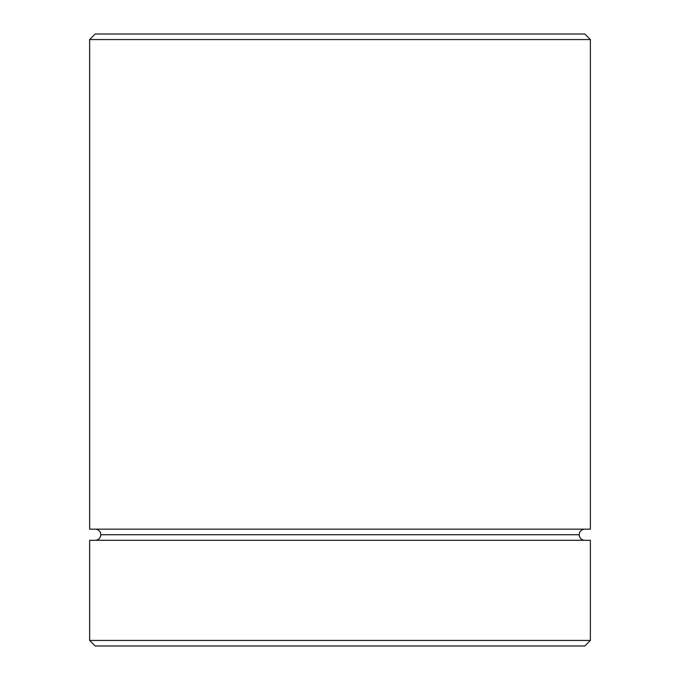 <?xml version="1.0" encoding="UTF-8"?>
<svg xmlns="http://www.w3.org/2000/svg" width="680" height="680" viewBox="0 0 680 680"><rect width="100%" height="100%" fill="white"/><g stroke="black" fill="none" stroke-linecap="round" stroke-linejoin="round"><path stroke-width="1.02" d="M100.767 534.726A5.567 5.567 0 0 1 95.2 540.294A5.567 5.567 0 0 0 100.767 534.726A5.567 5.567 0 0 0 95.2 529.167A5.567 5.567 0 0 1 100.767 534.726L579.233 534.726A5.567 5.567 0 0 1 584.8 529.167A5.567 5.567 0 0 0 579.233 534.726L100.767 534.726M584.8 540.294A5.567 5.567 0 0 1 579.233 534.726A5.567 5.567 0 0 0 584.8 540.294M590.367 39.567L584.8 34L95.2 34L89.632 39.567L590.367 39.567L89.632 39.567L89.632 529.167L590.367 529.167L590.367 39.567L590.367 529.167L89.632 529.167L89.632 39.567L95.2 34L584.8 34L590.367 39.567M89.632 640.433L95.2 646L584.8 646L590.367 640.433L89.632 640.433L590.367 640.433L590.367 540.294L89.632 540.294L89.632 640.433L89.632 540.294L590.367 540.294L590.367 640.433L584.8 646L95.2 646L89.632 640.433"/></g></svg>

